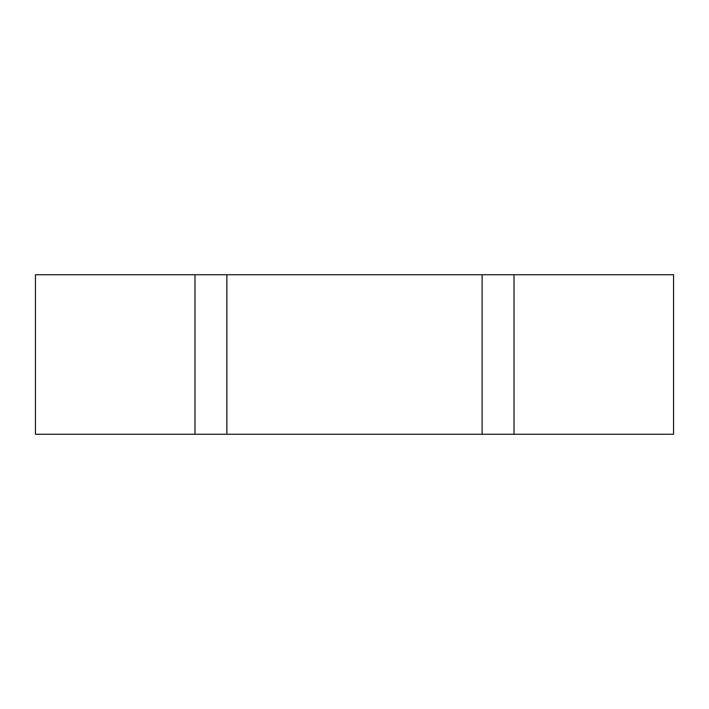<?xml version="1.0" encoding="UTF-8"?>
<svg xmlns="http://www.w3.org/2000/svg" width="709" height="709" viewBox="0 0 709 709"><rect width="100%" height="100%" fill="white"/><g stroke="black" fill="none" stroke-linecap="round" stroke-linejoin="round"><path stroke-width="1.06" d="M514.025 274.738L673.55 274.738L673.55 434.262L514.025 434.262L514.025 274.738L482.12 274.738L482.12 434.262L226.88 434.262L226.88 274.738L35.45 274.738L35.45 434.262L194.975 434.262L194.975 274.738M226.88 274.738L482.12 274.738M194.975 434.262L226.88 434.262M482.12 434.262L514.025 434.262"/></g></svg>

